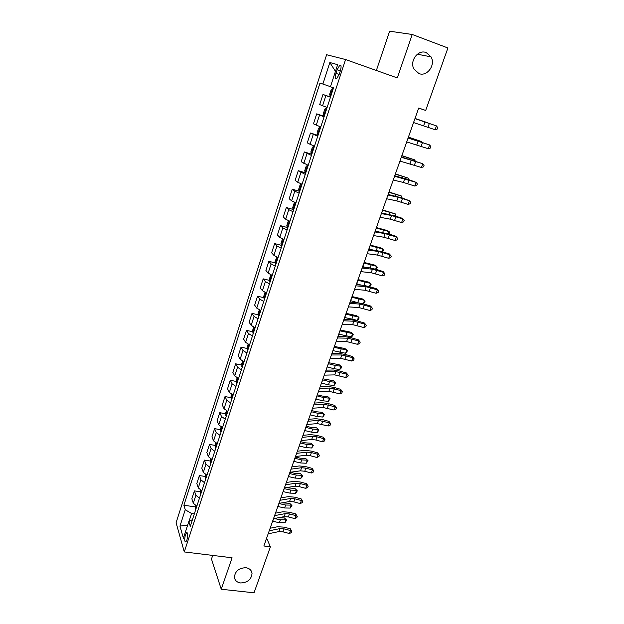<?xml version="1.0" encoding="UTF-8"?>
<svg xmlns="http://www.w3.org/2000/svg" width="624" height="624" viewBox="0 0 624 624"><rect width="100%" height="100%" fill="white"/><g stroke="black" fill="none" stroke-linecap="round" stroke-linejoin="round"><path stroke-width="0.94" d="M245.918 567.723C249.538 568.331 251.573 570.227 252.034 573.425C251.363 579.509 247.549 582.683 240.591 582.956C236.902 582.364 234.835 580.429 234.406 577.138C235.17 571.077 239.008 567.941 245.918 567.723M426.262 52.603L431.044 56.854C435.903 64.896 427.081 77.017 418.922 73.562L413.884 68.944C409.367 60.879 418.244 49.109 426.262 52.603M186.943 539.947C188.011 535.361 187.894 532.958 186.568 532.732L185.437 534.784C184.361 539.339 184.486 541.741 185.812 541.983L186.943 539.947M212.706 555.415L211.481 559.042L221.247 589.251L254.038 592.8L270.395 546.827L266.627 538.145M326.625 54.74L176.093 522.717L184.275 551.936L345.563 59.53L326.625 54.74M345.563 59.53L397.285 77.914L412.238 34.476L389.618 31.2L376.366 70.481M418.665 108.116L425.685 110.432L418.696 108.022L263.858 545.984L270.395 546.827M337.132 69.74L335.946 73.367C334.862 77.392 335.072 79.209 336.578 78.819L339.191 74.35L340.392 70.691C341.484 66.651 341.273 64.834 339.768 65.231L337.132 69.74L340.337 70.863M330.47 86.689L319.987 83.054L183.885 505.261L195.101 506.852M322.865 84.076L329.839 62.517L337.646 64.67L330.447 86.759L333.536 87.851L190.273 526.289L188.822 521.516L183.394 538.184L179.954 526.118L185.242 509.746L183.885 505.261M412.238 34.476L447.907 47.978L425.685 110.432M221.247 589.251L232.081 557.778L184.275 551.936M194.329 513.887L191.584 513.505L189.01 521.422M330.47 97.243L322.982 94.489L330.541 97.032M196.841 506.189L193.292 503.225L191.857 498.794L194.423 490.885L200.062 491.728M201.872 490.792L198.284 487.874L196.802 483.545L199.391 475.558L205.078 476.447M206.957 475.238L203.33 472.36L201.794 468.148L204.415 460.083L210.14 461.011M212.09 459.529L208.424 456.698L206.84 452.595L209.485 444.444L215.264 445.427M217.277 443.648L213.572 440.864L211.934 436.878L214.609 428.649L220.436 429.679M222.518 427.612L218.774 424.874L217.09 421.005L219.781 412.682L225.662 413.767M227.815 411.403L224.032 408.712L222.284 404.968L225.014 396.56L230.942 397.699M233.165 395.031L229.343 392.387L227.542 388.76L230.295 380.266L236.278 381.459M238.571 378.479L234.71 375.882L232.853 372.388L235.638 363.808L241.675 365.056M244.039 361.748L240.131 359.213L238.22 355.844L241.028 347.17L247.127 348.481M249.561 344.846L245.614 342.358L243.641 339.128L246.48 330.361L252.642 331.726M255.146 327.764L251.152 325.33L249.124 322.226L251.995 313.373L258.219 314.808M260.785 310.495L256.753 308.116L254.662 305.152L257.564 296.205L263.858 297.703M266.487 293.038L262.415 290.714L260.255 287.898L263.188 278.85L269.552 280.418M272.259 275.395L268.133 273.125L265.91 270.449L268.882 261.308L275.317 262.946M278.086 257.548L273.913 255.349L271.635 252.821L274.63 243.578L281.151 245.294M283.982 239.515L279.763 237.37L277.415 234.998L280.441 225.646L287.048 227.448M289.934 221.278L285.675 219.203L283.257 216.98L286.322 207.527L293.015 209.407M295.963 202.839L291.65 200.827L289.162 198.76L292.266 189.205L299.044 191.17M301.954 184.158L297.695 182.247L295.136 180.344L298.272 170.687L305.269 172.77M308.217 165.337L301.174 161.717L304.348 151.952L311.836 154.261M314.449 146.273L307.281 142.888L310.487 133.013L317.998 135.392M320.752 126.984L313.459 123.848L316.696 113.857L324.23 116.321M327.124 107.476L319.706 104.59L322.982 94.489M324.051 116.867L316.696 113.857M317.717 136.266L310.487 133.013M311.446 155.454L304.348 151.952M305.253 174.416L298.272 170.687M299.122 193.175L294.785 191.186L292.266 189.205M293.062 211.715L288.772 209.672L286.322 207.527M287.071 230.061L282.828 227.947L280.441 225.646M281.143 248.196L276.947 246.028L274.63 243.578M275.278 266.136L271.128 263.905L268.882 261.308M269.482 283.889L265.379 281.596L263.188 278.85M263.741 301.439L259.685 299.091L257.564 296.205M258.071 318.809L254.054 316.399L251.995 313.373M252.455 335.985L248.485 333.528L246.48 330.361M246.901 352.981L242.978 350.47L241.028 347.17M241.41 369.806L237.526 367.24L235.638 363.808M235.966 386.443L232.128 383.83L230.295 380.266M230.591 402.909L226.785 400.241L225.014 396.56M225.264 419.203L221.504 416.489L219.781 412.682M219.991 435.334L216.271 432.572L214.609 428.649M214.781 451.292L211.099 448.484L209.485 444.444M209.617 467.087L205.975 464.233L204.415 460.083M204.508 482.726L200.897 479.825L199.391 475.558M199.454 498.202L195.881 495.261L194.423 490.885M185.242 509.746L191.584 513.505M192.449 519.628L188.822 521.516M335.462 71.378L329.839 62.517M179.954 526.118L187.66 525.088M414.937 118.654L436.457 125.9L414.952 118.607M413.564 122.554L435.084 129.722L436.457 125.9L437.689 127.6L437.135 129.121L435.084 129.722M332.709 88.296L333.317 88.507L332.709 88.296L331.219 89.513L329.683 94.208L330.151 96.143L330.751 96.369M331.664 93.358L332.342 91.502M415.327 118.537L428.033 122.866L415.327 118.537M408.073 138.068L429.601 144.924L408.135 137.896M406.708 141.929L428.236 148.707L429.601 144.924L430.833 146.578L430.287 148.083L428.236 148.707M401.287 157.271L422.815 163.738L401.396 156.967M399.937 161.086L421.465 167.482L422.815 163.738L424.055 165.344L423.517 166.842L421.465 167.482M394.571 176.257L416.107 182.348L408.369 179.501L394.727 175.82M393.237 180.024L403.393 182.458L414.773 186.046L416.107 182.348L417.347 183.908L416.816 185.383L414.773 186.046M326.321 107.851L326.921 108.085L326.321 107.851L324.862 108.989L323.349 113.63L323.794 115.604L324.386 115.853M325.283 112.882L325.962 111.041M408.408 137.124L421.372 141.484L408.377 137.225M421.192 141.976L421.372 141.484L421.567 142.1M320.619 127.374L320.011 127.179L318.583 128.24L317.086 132.834L317.507 134.854L318.092 135.119M320.011 127.179L320.603 127.436M318.981 132.179L319.644 130.361M401.872 155.61L414.781 159.9L401.809 155.782M414.476 160.758L414.781 159.9L415.163 160.984M314.379 146.484L313.771 146.297L312.367 147.287L310.885 151.819L311.29 153.878L311.867 154.167M313.771 146.297L314.348 146.578M312.749 151.258L313.404 149.464M395.405 173.893L408.26 178.113L395.32 174.143M407.831 179.33L408.26 178.113L408.634 179.595M387.941 195.023L398.12 197.239L409.469 200.749L401.794 197.87L388.136 194.47M386.623 198.752L396.802 200.912L408.151 204.407L409.469 200.749L410.717 202.27L410.194 203.728L408.151 204.407M308.201 165.376L306.228 166.117L304.762 170.602L305.144 172.7L305.713 173.004M307.601 165.196L308.162 165.493M306.579 170.126L307.234 168.355M389.009 191.981L401.817 196.131L388.9 192.309M401.255 197.699L401.817 196.131L402.059 197.956M381.373 213.587L391.591 215.537L402.901 218.954L402.238 218.275L395.288 216.037L381.615 212.909M380.071 217.277L390.289 219.172L401.599 222.565L402.901 218.954L404.157 220.428L403.642 221.871L401.599 222.565M374.884 231.949L385.133 233.633L396.412 236.956L395.772 236.207L388.853 234.008L375.164 231.145M373.597 235.591L383.846 237.229L395.125 240.529L396.412 236.956L397.675 238.391L397.16 239.819L395.125 240.529M395.772 236.207L397.675 238.391M368.464 250.099L378.745 251.534L389.992 254.764L389.376 253.952L382.489 251.784L368.792 249.187M367.193 253.711L377.473 255.091L388.713 258.305L389.992 254.764L391.256 256.152L390.749 257.572L388.713 258.305M389.376 253.952L391.256 256.152M362.115 268.055L372.427 269.24L383.635 272.384L383.058 271.502L376.194 269.373L369.72 267.868L362.482 267.025M360.859 271.627L371.171 272.758L382.372 275.886L383.635 272.384L384.907 273.733L384.4 275.129L382.372 275.886M383.058 271.502L384.907 273.733M355.836 285.823L366.171 286.759L377.348 289.809L376.795 288.865L369.97 286.767L363.503 285.347L356.242 284.677M354.588 289.349L364.931 290.238L376.1 293.272L377.348 289.809L378.628 291.119L378.128 292.508L376.1 293.272M376.795 288.865L378.628 291.119M301.392 183.947L300.152 184.735L298.701 189.173L299.068 191.303L299.621 191.638M300.487 188.783L301.127 187.036M382.684 209.882L395.437 213.962L382.543 210.272M394.75 215.865L395.437 213.962L395.928 215.085L395.554 216.122M295.168 202.543L294.146 203.151L292.711 207.542L293.062 209.711L293.608 210.054M295.09 205.507L294.512 207.269M376.428 227.588L387.091 230.482L389.126 231.598L376.264 228.049M388.323 233.844L389.126 231.598L389.626 232.666L389.103 234.086M288.998 220.919L288.202 221.364L286.783 225.709L287.648 228.283M288.811 223.712L288.553 225.521M370.235 245.099L380.874 247.884L382.879 249.046L370.048 245.63M381.958 251.62L382.879 249.046L383.393 250.076L382.504 251.792M282.89 239.093L282.321 239.382L280.925 243.672L281.759 246.301M283.218 241.847L282.649 243.578M364.104 262.431L374.728 265.099L376.701 266.315L363.893 263.032M375.664 269.209L376.701 266.315L377.231 267.29L375.983 269.311M365.165 267.337L362.669 266.487M276.83 257.049L275.122 261.448L275.933 264.131M276.76 261.394L277.056 259.646M358.043 279.583L368.644 282.134L370.586 283.405L357.809 280.246M369.439 286.611L370.586 283.405L371.124 284.333L369.548 286.642M361.226 285.137L356.6 283.67M349.627 303.389L359.993 304.083L371.132 307.055L370.609 306.049L363.808 303.982L357.349 302.64L350.072 302.133M348.395 306.883L358.761 307.531L369.899 310.479L371.132 307.055L372.411 308.326L371.92 309.699L369.899 310.479M370.609 306.049L372.411 308.326M270.824 274.802L269.389 279.029L270.176 281.759M270.988 279.053L271.276 277.329M352.037 296.556L362.622 298.997L364.541 300.316L351.788 297.281M363.332 303.67L364.541 300.316L365.087 301.197L364.611 302.539L363.332 303.67L361.436 303.334M357.661 302.663L350.587 300.667M343.481 320.767L353.87 321.227L364.978 324.113L364.478 323.045L357.708 321.017L351.265 319.745L343.964 319.41M342.256 324.223L352.654 324.636L363.753 327.506L364.978 324.113L366.265 325.354L365.773 326.703L363.753 327.506M364.478 323.045L366.265 325.354M265.021 292.422L263.71 296.431L264.475 299.208M265.879 294.902L265.333 296.572M346.102 313.357L356.663 315.689L358.55 317.047L345.821 314.145M357.357 320.369L358.55 317.047L359.112 317.881L358.636 319.207L357.357 320.369L344.643 317.491M337.405 337.966L347.818 338.192L358.894 341L358.418 339.869L351.671 337.873L345.236 336.671L337.919 336.5M336.196 341.383L346.616 341.57L357.685 344.354L358.894 341L360.181 342.194L359.697 343.535L357.685 344.354M358.418 339.869L360.181 342.194M259.327 309.871L258.094 313.638L258.835 316.469M259.896 312.109L259.685 313.856M340.228 329.979L350.766 332.202L352.622 333.606L339.924 330.821M351.445 336.898L352.622 333.606L353.2 334.402L352.732 335.712L351.445 336.898L338.754 334.144M331.391 354.978L341.827 354.986L352.864 357.7L352.42 356.515L345.704 354.549L339.277 353.426L331.945 353.41M330.19 358.355L340.642 358.316L351.671 361.023L352.864 357.7L354.159 358.862L353.683 360.188L351.671 361.023M352.42 356.515L354.159 358.862M253.695 327.14L252.541 330.665L253.258 333.544M254.631 329.324L254.101 330.962M334.409 346.429L344.924 348.551L346.757 350.002L334.09 347.334M345.595 353.254L346.757 350.002L347.342 350.75L346.882 352.053L345.595 353.254L332.927 350.618M325.439 371.803L335.899 371.592L346.905 374.236L346.484 372.988L339.791 371.054L333.38 370.001L326.024 370.133M324.254 375.149L334.721 374.891L345.719 377.52L346.905 374.236L348.208 375.359L347.732 376.67L345.719 377.52M346.484 372.988L348.208 375.359M248.118 344.214L247.042 347.513L247.736 350.438M249.101 346.265L248.57 347.88M328.653 362.708L339.152 364.728L340.954 366.226L335.33 365.508L328.31 363.675M339.799 369.447L340.954 366.226L341.546 366.928L341.086 368.215L339.799 369.447L334.183 368.753L327.163 366.928M319.55 388.456L330.034 388.034L341.008 390.593L340.61 389.298L333.949 387.387L327.538 386.404L320.174 386.693M318.38 391.771L328.871 391.295L339.83 393.845L341.008 390.593L342.311 391.685L341.843 392.987L339.83 393.845M340.61 389.298L342.311 391.685M242.611 361.117L241.605 364.19L242.268 367.154M243.617 363.028L243.095 364.627M322.951 378.83L333.427 380.749L335.205 382.286L329.589 381.646L322.592 379.852M334.066 385.476L335.205 382.286L335.813 382.949L334.066 385.476L328.45 384.852L321.454 383.066M313.724 404.937L324.23 404.297L335.166 406.786L334.792 405.428L328.162 403.556L321.766 402.644L314.379 403.073M312.569 408.213L323.076 407.534L334.004 410.007L335.166 406.786L336.476 407.846L336.008 409.126L334.004 410.007M334.792 405.428L336.476 407.846M307.96 421.247L318.482 420.397L329.386 422.815L329.043 421.403L322.429 419.554L316.04 418.712L308.646 419.289M306.813 424.484L317.343 423.602L328.24 425.997L329.386 422.815L330.697 423.836L330.236 425.108L328.24 425.997M329.043 421.403L330.697 423.836M302.25 437.385L312.796 436.332L317.062 436.847L323.669 438.672L323.341 437.213L316.758 435.388L310.385 434.616L302.975 435.334M301.119 440.591L311.672 439.507L315.931 440.006L322.53 441.831L323.669 438.672L324.979 439.663L324.527 440.926L322.53 441.831M323.341 437.213L324.979 439.663M296.603 453.352L307.172 452.111L311.423 452.579L318.006 454.373L317.702 452.86L311.15 451.066L304.785 450.356L297.359 451.214M295.487 456.526L306.049 455.247L310.307 455.707L316.883 457.493L318.006 454.373L319.324 455.333L318.872 456.581L316.883 457.493M317.702 452.86L319.324 455.333M291.018 469.162L301.603 467.719L305.846 468.148L312.398 469.919L312.125 468.351L305.588 466.588L299.239 465.941L291.806 466.939M289.903 472.306L300.495 470.824L304.738 471.245L311.29 473.008L312.398 469.919L313.724 470.839L313.271 472.079L311.29 473.008M312.125 468.351L313.724 470.839M285.488 484.809L296.088 483.179L300.323 483.561L306.852 485.308L306.595 483.694L300.089 481.954L293.748 481.369L286.299 482.5M284.388 487.921L294.988 486.252L299.224 486.626L305.752 488.366L306.852 485.308L308.178 486.197L307.733 487.422L305.752 488.366M306.595 483.694L308.178 486.197M280.012 500.292L290.628 498.482L294.856 498.826L301.361 500.534L301.127 498.872L294.645 497.164L288.311 496.642L280.855 497.897M278.92 503.373L289.536 501.524L293.771 501.86L300.269 503.568L301.361 500.534L302.687 501.4L302.25 502.609L300.269 503.568M301.127 498.872L302.687 501.4M274.591 515.627L285.223 513.63L289.442 513.934L295.924 515.619L295.706 513.911L289.255 512.226L282.929 511.766L275.465 513.146M273.515 518.677L284.146 516.641L288.366 516.937L294.84 518.614L295.924 515.619L297.25 516.454L296.813 517.647L294.84 518.614M295.706 513.911L297.25 516.454M269.225 530.806L279.864 528.622L284.084 528.887L290.534 530.548L290.339 528.793L283.912 527.14L277.602 526.734L270.13 528.247M268.156 533.816L278.803 531.609L283.023 531.859L289.466 533.52L290.534 530.548L291.868 531.352L291.439 532.537L289.466 533.52M290.339 528.793L291.868 531.352M237.151 377.84L236.223 380.687L236.863 383.698M238.204 379.61L237.682 381.194M317.312 394.781L322.163 396.029L327.764 396.607L329.519 398.182L323.903 397.613L316.93 395.866M328.388 401.341L329.519 398.182L330.135 398.806L328.388 401.341L322.78 400.787L315.806 399.048M231.754 394.384L230.896 397.02L231.52 400.07M232.838 396.029L232.323 397.597M311.727 410.576L316.563 411.801L322.163 412.3L324.511 414.508L322.764 417.05L317.164 416.567L310.214 414.866M322.764 417.05L323.887 413.923L318.279 413.423L311.329 411.715M324.511 414.508L322.163 412.3M226.411 410.756L225.623 413.174L226.223 416.27M227.526 412.269L227.027 413.821M306.205 426.215L311.017 427.409L316.61 427.846L318.95 430.045L317.203 432.604L311.602 432.182L304.676 430.521M317.203 432.604L318.31 429.499L312.71 429.07L305.783 427.401M318.95 430.045L316.61 427.846M221.13 426.956L220.405 429.172L220.982 432.307M222.277 428.345L221.777 429.881M300.729 441.698L305.534 442.861L311.119 443.235L313.435 445.435L311.696 447.993L306.095 447.642L299.2 446.02M311.696 447.993L312.788 444.928L307.195 444.561L300.292 442.939M313.435 445.435L311.119 443.235M215.896 442.993L215.241 445.006L215.795 448.18M217.074 444.257L216.583 445.778M295.308 457.018L300.097 458.164L305.674 458.468L307.983 460.668L306.236 463.242L300.643 462.953L293.771 461.37M306.236 463.242L307.328 460.2L301.735 459.904L294.856 458.312M307.983 460.668L305.674 458.468M210.717 458.866L210.124 460.676L210.662 463.889M211.934 460.005L211.442 461.51M290.137 472.274L294.715 473.312L300.292 473.554L302.578 475.753L302.149 476.954L300.838 478.335L295.253 478.109L288.397 476.564M300.838 478.335L301.915 475.324L296.322 475.09L289.474 473.538M302.578 475.753L300.292 473.554M205.592 474.575L205.07 476.182L205.585 479.443M206.84 475.597L206.349 477.087M285.901 487.679L294.957 488.491L297.227 490.698L296.806 491.884L295.487 493.28L289.91 493.124L283.078 491.611M295.487 493.28L296.556 490.3L290.971 490.129L284.138 488.615M297.227 490.698L294.957 488.491M200.522 490.121L200.054 491.54L200.554 494.832M201.794 491.026L201.31 492.5M281.798 502.874L289.676 503.287L291.931 505.487L290.191 508.076L284.614 507.983L277.813 506.509M290.191 508.076L291.252 505.128L285.675 505.019L278.866 503.545M291.931 505.487L289.676 503.287M195.499 505.518L195.094 506.743L195.569 510.073M196.802 506.306L196.326 507.764M277.945 517.826L284.443 517.936L286.689 520.135L284.95 522.733L279.38 522.701L272.594 521.266M284.95 522.733L285.995 519.815L280.426 519.769L274.201 518.544M286.689 520.135L284.443 517.936M322.553 105.807L325.868 95.612M316.235 125.245L319.511 115.159M309.988 144.456L313.225 134.495M303.802 163.457L307.008 153.605M297.695 182.247L300.862 172.505M291.65 200.827L294.785 191.186M285.675 219.203L288.772 209.672M279.763 237.37L282.828 227.947M273.913 255.349L276.947 246.028M268.133 273.125L271.128 263.905M262.415 290.714L265.379 281.596M256.753 308.116L259.685 299.091M251.152 325.33L254.054 316.399M245.614 342.358L248.485 333.528M240.131 359.213L242.978 350.47M234.71 375.882L237.526 367.24M229.343 392.387L232.128 383.83M224.032 408.712L226.785 400.241M218.774 424.874L221.504 416.489M213.572 440.864L216.271 432.572M208.424 456.698L211.099 448.484M203.33 472.36L205.975 464.233M198.284 487.874L200.897 479.825M193.292 503.225L195.881 495.261M339.152 74.474L335.946 73.367M424.967 121.992L423.595 125.837M429.335 123.466L427.963 127.296M332.67 88.327L330.135 96.096M418.142 141.118L416.785 144.924M422.503 142.537L421.145 146.32M411.395 160.033L410.054 163.792M415.748 161.39L414.406 165.134M404.719 178.737L403.393 182.458M409.071 180.032L407.745 183.737M326.29 107.874L323.778 115.557M415.553 140.15L415.724 139.675M408.236 137.927L408.478 137.257M319.972 127.202L317.491 134.8M408.845 159.011L409.133 158.184M401.497 156.991L401.911 155.821M313.732 146.32L311.282 153.832M402.199 177.661L402.62 176.498M394.828 175.843L395.421 174.182M398.12 197.239L396.802 200.912M402.464 198.471L401.154 202.137M307.562 165.22L305.136 172.645M395.639 196.108L396.17 194.602M388.237 194.493L389.002 192.34M391.591 215.537L390.289 219.172M395.928 216.707L394.633 220.334M385.133 233.633L383.846 237.229M389.47 234.749L388.183 238.329M378.745 251.534L377.473 255.091M383.074 252.595L381.802 256.136M372.427 269.24L371.171 272.758M376.748 270.247L375.492 273.749M366.171 286.759L364.931 290.238M370.492 287.711L369.252 291.174M301.439 183.971L299.06 191.248M389.142 214.352L389.789 212.519M381.724 212.924L382.645 210.311M295.347 202.613L293.054 209.656M382.715 232.401L383.487 230.248M375.274 231.161L376.358 228.08M289.333 221.052L287.11 227.854M376.366 250.247L377.239 247.783M368.909 249.163L370.141 245.669M283.374 239.288L281.229 245.856M370.079 267.907L371.062 265.138M362.77 266.526L363.995 263.071M277.485 257.322L275.41 263.663M363.854 285.379L364.954 282.305M356.694 283.702L357.903 280.285M359.993 304.083L358.761 307.531M364.307 304.988L363.074 308.42M271.658 275.161L269.662 281.284M357.708 302.663L358.901 299.294M350.68 300.706L351.881 297.32M353.87 321.227L352.654 324.636M358.176 322.078L356.959 325.478M265.902 292.804L263.968 298.709M351.733 319.449L352.919 316.103M344.737 317.53L345.922 314.176M347.818 338.192L346.616 341.57M352.115 338.996L350.914 342.358M260.2 310.261L258.344 315.947M345.821 336.047L346.999 332.74M338.848 334.175L340.025 330.86M341.827 354.986L340.642 358.316M346.125 355.727L344.932 359.057M254.561 327.53L252.767 333.005M339.971 352.482L341.133 349.214M333.021 350.657L334.183 347.373M335.899 371.592L334.721 374.891M340.189 372.294L339.011 375.586M248.984 344.612L247.26 349.885M334.183 368.753L335.33 365.508M327.257 366.959L328.403 363.714M330.034 388.034L328.871 391.295M334.316 388.682L333.146 391.942M243.461 361.514L241.808 366.592M328.45 384.852L329.589 381.646M321.547 383.105L322.686 379.891M324.23 404.297L323.076 407.534M328.505 404.906L327.35 408.127M318.482 420.397L317.343 423.602M322.756 420.958L321.61 424.148M312.796 436.332L311.672 439.507M317.062 436.847L315.931 440.006M307.172 452.111L306.049 455.247M311.423 452.579L310.307 455.707M301.603 467.719L300.495 470.824M305.846 468.148L304.738 471.245M296.088 483.179L294.988 486.252M300.323 483.561L299.224 486.626M290.628 498.482L289.536 501.524M294.856 498.826L293.771 501.86M285.223 513.63L284.146 516.641M289.442 513.934L288.366 516.937M279.864 528.622L278.803 531.609M284.084 528.887L283.023 531.859M238.001 378.238L236.41 383.113M322.78 400.787L323.903 397.613M315.9 399.079L317.023 395.897M232.596 394.789L231.067 399.469M317.164 416.567L318.279 413.423M310.307 414.898L311.423 411.746M227.245 411.169L225.779 415.654M311.602 432.182L312.71 429.07M304.769 430.56L305.877 427.44M221.957 427.37L220.553 431.675M306.095 447.642L307.195 444.561M299.286 446.059L300.378 442.97M216.715 443.414L215.374 447.533M300.643 462.953L301.735 459.904M293.865 461.409L294.941 458.351M211.536 459.287L210.249 463.226M295.253 478.109L296.322 475.09M288.491 476.603L289.559 473.577M206.404 474.997L205.171 478.764M289.91 493.124L290.971 490.129M283.171 491.65L284.232 488.647M201.326 490.55L200.148 494.146M284.614 507.983L285.675 505.019M277.906 506.548L278.951 503.576M196.295 505.947L195.179 509.371M279.38 522.701L280.426 519.769M272.688 521.297L273.624 518.653M252.034 573.425L250.848 570.336M431.044 56.854L417.347 54.21M187.216 532.818L186.568 532.732M340.93 65.637L339.768 65.231"/></g></svg>

